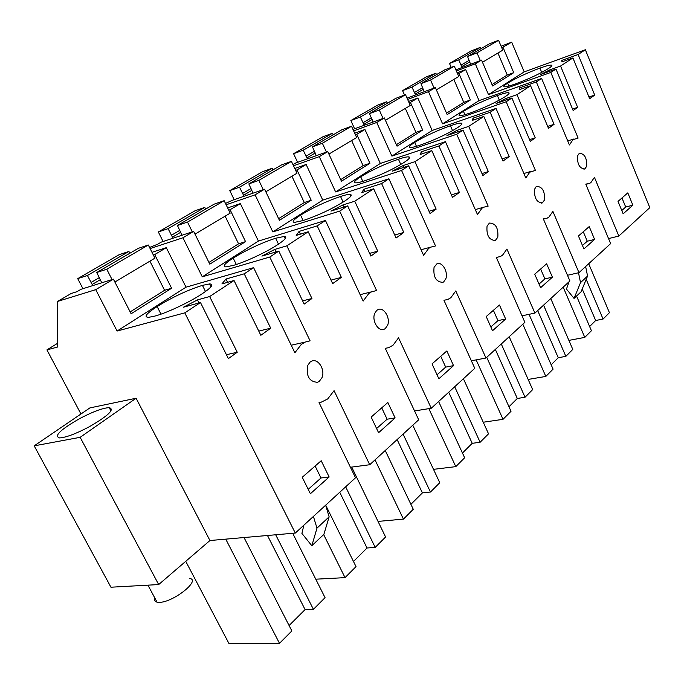 <?xml version="1.0" encoding="UTF-8"?>
<svg xmlns="http://www.w3.org/2000/svg" width="684" height="684" viewBox="0 0 684 684"><rect width="100%" height="100%" fill="white"/><g stroke="black" fill="none" stroke-linecap="round" stroke-linejoin="round"><path stroke-width="1.03" d="M158.679 584.563L110.945 587.214L34.2 445.857L80.148 437.324L158.679 584.563L209.945 540.522L295.291 533.058L355.526 477.774L319.043 402.56L321.232 402.175L327.721 398.926L334.066 390.649L369.719 464.744L418.693 419.788L385.263 348.327L388.632 347.669L392.975 345.283L398.55 337.819L431.262 408.254L474.773 368.317L443.95 300.267L447.764 299.498L450.85 297.711L455.775 290.939L485.973 358.031L524.876 322.318L496.319 257.389L500.235 256.603L502.526 255.226L506.912 249.036L534.922 313.092L569.917 280.97L543.335 218.889L547.2 218.136L548.953 217.059L552.886 211.382L578.98 272.651L610.632 243.598L585.778 184.124L589.514 183.449L590.89 182.577L594.43 177.336L618.849 236.057L649.8 207.645L585.359 49.744L524.183 71.888L511.692 42.169L501.107 46.23M618.849 236.057L608.538 238.588M578.98 272.651L567.489 275.284M534.922 313.092L522.012 315.811M485.973 358.031L471.361 360.784M431.262 408.254L414.564 410.956M369.719 464.744L350.422 467.249M80.96 413.991L46.931 349.892L57.37 347.087L57.661 301.405L95.734 289.657L117.092 331.039L184.791 312.853L295.291 533.058M57.388 343.428L46.931 349.892M511.692 42.169L501.774 47.812M524.183 71.888L488.504 94.597L475.32 63.817L456.373 70.982M503.022 47.333L513.727 72.675L507.237 75.026L492.027 84.585M455.877 69.836L481.57 60.098L492.617 85.97L513.727 72.675M481.57 60.098L475.32 63.817M572.91 57.926L561.991 61.851L561.709 60.423L578.117 54.506L594.721 95.085L589.659 98.718L572.91 57.926L560.572 66.032L549.568 69.965L540.522 74.565L555.972 69.05L550.808 72.444L488.504 94.597M585.359 49.744L578.117 54.506M548.44 68.528C539.744 73.855 528.698 79.002 515.291 83.978C509.247 86.133 505.553 87.065 504.194 86.782C503.21 86.441 504.364 85.226 507.648 83.157C516.223 77.959 526.988 72.949 539.941 68.109C546.311 65.809 550.192 64.818 551.595 65.134C552.467 65.467 551.415 66.605 548.44 68.528M560.572 66.032L577.647 107.345L573.166 110.56L555.972 69.05M550.808 72.444L578.108 138.083L572.987 139.63L569.413 144.957L541.625 78.472L536.333 81.952L554.074 124.334L548.491 128.335L530.596 85.722L516.976 94.666L535.247 137.852L530.305 141.391L511.897 98L506.194 101.754L535.418 170.376L529.792 172.188L525.808 177.96L496.028 108.423L490.171 112.27L509.195 156.619L503.022 161.056L483.81 116.451L468.702 126.369L488.333 171.598L482.853 175.531L463.068 130.08L456.724 134.244L488.154 206.132L483.417 207.278L481.929 208.261L477.475 214.545L445.421 141.665L438.889 145.957L459.391 192.452L452.517 197.394L431.809 150.608L414.957 161.672L436.144 209.142L430.031 213.536L408.656 165.81L401.568 170.47L435.528 245.941L430.552 247.198L428.603 248.454L423.593 255.32L388.922 178.78L381.612 183.577L403.799 232.449L396.096 237.981L373.669 188.793L354.748 201.224L377.739 251.165L370.873 256.098L347.66 205.875L339.683 211.117L376.576 290.538L371.489 291.846L368.83 293.504L363.153 301.071L325.439 220.47L317.196 225.891L341.359 277.379L332.672 283.612L308.236 231.773L286.835 245.83L311.938 298.506L304.166 304.089L278.815 251.096L269.77 257.039L310.091 340.829L305.201 342.077L301.362 344.36L294.872 352.739L253.602 267.658L244.231 273.814L270.71 328.209L260.835 335.297L234.031 280.508L209.646 296.531L237.237 352.251L228.371 358.613L200.489 302.542L184.791 312.853M623.158 213.827L632.862 205.166L627.809 192.871L618.028 201.404L623.158 213.827M319.257 381.398L317.479 382.296C309.33 381.74 306.047 376.183 307.62 365.607L309.972 362.178L311.827 361.084C318.257 358.262 325.37 369.83 322.027 377.585L319.257 381.398M497.807 237.254L495.336 240.46C489.103 240.161 486.341 235.399 487.042 226.173L489.402 223.069C495.661 223.241 498.465 227.969 497.807 237.254M536.034 186.817L536.649 186.399C542.361 186.647 544.977 191.169 544.49 199.984L542.369 202.874C536.675 202.532 534.084 197.975 534.606 189.203L536.034 186.817M594.601 239.409L589.215 226.592L578.442 235.98L583.922 248.942L594.601 239.409L587.265 241.221L583.281 231.765M577.544 155.841L579.322 153.276C584.563 153.601 587.009 157.953 586.667 166.323L584.811 168.948C579.587 168.555 577.168 164.177 577.544 155.841M443.694 281.876L442.907 282.33C436.076 282.047 433.126 277.054 434.049 267.35L436.837 263.887C441.932 261.023 448.49 271.916 445.84 278.739L443.694 281.876M453.543 365.641L438.863 378.765L432.023 363.897L446.849 350.96L453.543 365.641L445.686 367.111L440.735 356.296M395.121 417.933L378.585 432.707L371.147 417.078L387.845 402.508L395.121 417.933L387.101 419.207L381.732 407.852M329.149 476.97L310.382 493.737L302.243 477.27L321.198 460.734L329.149 476.97L320.993 477.988L315.127 466.035M552.407 277.165L540.599 287.716L534.726 274.173L546.644 263.785L552.407 277.165L544.9 278.892L540.634 269.026M505.647 319.009L492.523 330.74L486.204 316.564L499.457 305.013L505.647 319.009L497.961 320.634L493.378 310.305M374.661 313.511L376.713 310.408L378.021 309.587C383.733 306.663 390.624 317.915 387.648 325.199L385.22 328.645L384.066 329.278C378.389 331.92 371.651 320.702 374.661 313.511M209.945 540.522L136.099 398.233L89.886 407.912L34.2 445.857M80.148 437.324L136.099 398.233M244.026 537.538L291.854 630.93L279.491 643.328L229.054 643.704L185.74 561.316M279.491 643.328L225.746 539.137M267.487 535.495L305.09 609.598L289.084 625.527M305.09 609.598L313.409 609.341L275.695 534.777M292.709 533.289L325.054 597.671L313.409 609.341M569.071 281.748L566.455 289.058L574.047 298.412L580.519 282.637L578.51 272.762M574.047 298.412L581.075 291.786L587.565 276.071L580.519 282.637M587.565 276.071L585.641 266.538M303.85 525.209L301.918 533.409L311.827 545.729L316.983 528.142L313.409 516.429M311.827 545.729L323.883 534.358L329.132 516.822L316.983 528.142M329.132 516.822L325.644 505.202M476.158 359.878L503.022 419.318L483.246 422.233M503.022 419.318L511.025 411.298L486.743 357.322M495.344 349.43L517.301 398.481L508.981 406.758M517.301 398.481L525.038 397.242L501.286 343.975M525.038 397.242L532.665 389.606L509.187 336.725M410.913 504.322L422.396 492.899L430.45 492.044L439.769 482.707L412.777 425.217M375.02 459.879L403.44 519.113L378.03 521.413M403.44 519.113L413.264 509.264L385.237 450.499M422.396 492.899L397.13 439.581M430.45 492.044L403.098 434.101M353.483 561.461L367.009 548.004L375.208 547.405L345.659 486.828M375.208 547.405L385.588 537L351.696 467.086M323.652 534.58L345.035 577.638L315.769 579.194M345.035 577.638L356.022 566.626L325.695 505.151M367.009 548.004L339.734 492.266M433.494 469.344L455.8 466.633L464.65 457.767L438.615 401.499M448.721 392.223L472.225 443.326L462.461 453.039M472.225 443.326L480.125 442.257L454.689 386.742M480.125 442.257L488.538 433.836L463.41 378.739M455.8 466.633L428.834 408.647M528.151 379.432L545.815 376.431L553.082 369.138L529.057 314.332M537.684 310.562L558.264 357.723L551.176 364.777M558.264 357.723L565.848 356.355L543.575 305.158M565.848 356.355L572.79 349.396L550.765 298.557M545.815 376.431L522.815 324.207M568.883 340.393L584.777 337.383L563.18 287.152M584.777 337.383L591.421 330.731L576.561 296.044M589.617 326.524L595.661 320.514L582.221 289.016M595.661 320.514L603.074 319.043L586.205 279.363M603.074 319.043L609.427 312.682L588.702 263.733M269.77 257.039L202.276 276.815L182.936 237.776L150.104 248.557M149.557 247.463L157.577 244.265L161.21 242.127L193.657 231.397L209.8 264.169L245.556 241.649L238.562 243.812L208.945 262.417M227.661 207.927L240.358 203.61L258.415 241.076L202.276 276.815M325.439 220.47L258.415 241.076M339.683 211.117L272.822 231.902L255.098 194.837L226.13 204.764M225.489 203.447L232.286 200.318L264.597 189.186L279.423 220.308L311.22 200.267L304.294 202.524L278.627 218.641M294.761 168.478L306.133 164.476L322.762 200.113L272.822 231.902M388.922 178.78L322.762 200.113M401.568 170.47L335.63 191.922L319.274 156.653L293.504 165.785M354.68 133.2L364.94 129.481L380.338 163.459L335.63 191.922M445.421 141.665L380.338 163.459M456.724 134.244L391.898 156.106L376.739 122.47L353.619 130.875M408.519 101.463L417.838 98.017L432.16 130.473L391.898 156.106M496.028 108.423L432.16 130.473M506.194 101.754L442.591 123.83L428.483 91.682L407.613 99.436M457.151 72.769L465.659 69.554L479.039 100.625L442.591 123.83M541.625 78.472L479.039 100.625M57.661 301.405L71.145 293.496L76.933 291.692L81.054 289.272L113.399 279.149L131.114 313.759L171.598 288.246L164.579 290.29L130.165 311.904M151.993 252.319L166.297 247.668L186.022 287.169L117.092 331.039M253.602 267.658L186.022 287.169M594.721 95.085L588.958 97.008M550.073 71.153L549.568 69.965M572.534 109.021L577.647 107.345M508.879 86.056L507.648 83.157M541.728 72.401L539.941 68.109M511.897 98L496.097 103.506L505.724 98.59L506.305 99.95M516.976 94.666L505.724 98.59M530.596 85.722L519.421 89.647L519.549 87.877L536.333 81.952M497.354 95.521C503.407 93.375 507.195 92.451 508.699 92.733C509.836 93.101 508.631 94.435 505.074 96.735C495.575 102.566 483.956 107.986 470.207 112.997C464.513 114.98 460.939 115.852 459.486 115.605C458.212 115.237 459.528 113.809 463.436 111.338C472.781 105.669 484.084 100.394 497.354 95.521L499.32 100.138M519.968 88.86L520.182 89.382M554.074 124.334L547.679 126.403M529.57 139.656L535.247 137.852M463.068 130.08L446.926 135.543L457.211 130.276L457.887 131.824M468.702 126.369L457.211 130.276M483.81 116.451L472.396 120.358L473.012 118.178L490.171 112.27M450.414 125.736C456.083 123.778 459.725 122.915 461.332 123.163C462.82 123.547 461.426 125.129 457.151 127.908C446.729 134.329 434.468 140.049 420.386 145.068C415.12 146.855 411.708 147.65 410.152 147.453C408.493 147.069 410.007 145.384 414.701 142.392C424.935 136.176 436.837 130.627 450.414 125.736L452.586 130.687M473.328 118.905L473.755 119.897M509.195 156.619L502.065 158.85M481.989 173.548L488.333 171.598M408.656 165.81L392.206 171.188L403.235 165.519L404.047 167.323M414.957 161.672L403.235 165.519M431.809 150.608L420.156 154.473L421.387 151.788L438.889 145.957M398.43 159.201C403.611 157.457 407.057 156.679 408.758 156.867C410.725 157.26 409.109 159.15 403.911 162.544C392.402 169.649 379.432 175.702 365.025 180.704C360.28 182.269 357.091 182.979 355.458 182.842C353.269 182.457 355.022 180.439 360.724 176.805C371.976 169.948 384.553 164.075 398.43 159.201L400.807 164.485M421.549 152.147L422.267 153.772M459.391 192.452L451.389 194.846M428.996 211.236L436.144 209.142M347.66 205.875L330.945 211.108L342.829 204.969L343.804 207.081M354.748 201.224L342.829 204.969M373.669 188.793L361.81 192.58L363.794 189.297L364.846 191.605M381.612 183.577L363.794 189.297M340.529 196.47C345.129 194.974 348.31 194.29 350.071 194.41C352.688 194.778 350.807 197.06 344.42 201.25C331.62 209.159 317.872 215.588 303.149 220.539L294.471 222.394C291.564 222.026 293.607 219.607 300.592 215.135C313.05 207.526 326.362 201.31 340.529 196.47L343.129 202.079M403.799 232.449L394.745 235.014M369.625 253.396L377.739 251.165M278.815 251.096L261.887 256.098L274.763 249.421L275.968 251.934M286.835 245.83L274.763 249.421M308.236 231.773L296.198 235.424L299.113 231.406L300.404 234.142M317.196 225.891L299.113 231.406M275.652 238.237L284.151 236.467C287.648 236.784 285.425 239.554 277.49 244.787C266.76 251.977 244.949 262.186 233.535 265.349L226.011 266.897C222.146 266.598 224.54 263.665 233.201 258.09C247.078 249.6 261.228 242.982 275.652 238.237L278.474 244.145M341.359 277.379L331.013 280.107M302.627 300.874L311.938 298.506M234.031 280.508L221.89 283.946L225.968 279.038L227.592 282.338M244.231 273.814L225.968 279.038M200.489 302.542L183.449 307.202L197.479 299.891L199.001 302.952M209.646 296.531L197.479 299.891M202.447 285.365L209.595 283.928C214.263 284.117 211.612 287.511 201.652 294.12C189.365 302.337 166.007 313.281 154.644 316.136L148.599 317.342C143.46 317.171 146.308 313.58 157.14 306.569C172.71 297.018 187.809 289.956 202.447 285.365L205.499 291.521M270.71 328.209L258.774 331.082M226.43 354.714L237.237 352.251M632.862 205.166L625.715 207.038L621.97 197.967M621.79 210.51L625.715 207.038M582.46 245.488L587.265 241.221M437.033 374.798L445.686 367.111M376.593 428.535L387.101 419.207M308.21 489.342L320.993 477.988M539.035 284.099L544.9 278.892M490.838 326.961L497.961 320.634M89.245 426.782C75.967 433.776 66.083 437.486 59.602 437.931C53.66 436.127 60.363 429.672 79.712 418.574C93.007 411.614 102.839 407.972 109.218 407.638C114.989 409.314 108.329 415.701 89.245 426.782M166.297 247.668L154.695 254.576L171.598 288.246M113.399 279.149L95.734 289.657M240.358 203.61L230.089 209.714L245.556 241.649M193.657 231.397L182.936 237.776M230.089 209.714L228.747 210.168M306.133 164.476L296.984 169.914L311.22 200.267M264.597 189.186L255.098 194.837M296.984 169.914L295.659 170.384M364.94 129.481L356.74 134.363L369.907 163.288L363.076 165.596L340.709 179.644M292.957 164.63L295.753 162.989L327.764 151.609L341.436 181.226L369.907 163.288M327.764 151.609L319.274 156.653M356.74 134.363L355.423 134.833M417.838 98.017L410.443 102.412L422.678 130.037L415.949 132.38L396.369 144.683M352.953 129.396L384.365 117.93L397.045 146.188L422.678 130.037M384.365 117.93L376.739 122.47M410.443 102.412L409.143 102.891M465.659 69.554L458.964 73.547L470.387 99.975L463.778 102.335L446.549 113.151M407.04 98.137L435.366 87.586L447.182 114.596L470.387 99.975M435.366 87.586L428.483 91.682M458.964 73.547L457.69 74.026M154.695 254.576L153.353 255.012M464.898 114.707L463.436 111.338M416.453 146.325L414.701 142.392M362.828 181.405L360.724 176.805M303.14 220.539L300.592 215.135M236.322 264.494L233.201 258.09M160.979 314.153L157.14 306.569M189.793 578.459C201.002 580.271 173.3 602.322 159.449 602.347L157.055 602.168C154.883 601.629 154.156 600.278 154.883 598.115M470.618 64.245L467.565 56.507L477.013 52.873L480.305 60.577M477.013 52.873L498.593 40.296L489.231 43.921L467.565 56.507M469.857 61.851L461.751 66.613L462.239 67.425M461.751 66.613L458.733 59.91L449.499 63.467L451.192 67.374M481.057 48.675L480.476 47.316L471.327 50.864L449.499 63.467M498.593 40.296L502.766 50.163L482.494 62.253M497.926 53.053L507.237 75.026M469.207 60.337L460.99 65.151M480.476 47.316L458.733 59.91M424.217 91.733L420.942 83.662L430.561 80.019L434.083 88.065M430.561 80.019L454.304 66.186L444.762 69.828L420.942 83.662M423.387 89.236L415.171 94.067L415.692 94.914M415.171 94.067L411.956 87.073L402.577 90.621L404.543 95.059M436.469 74.641L435.853 73.231L426.542 76.788L402.577 90.621M454.304 66.186L458.75 76.48L436.358 89.843M453.843 79.412L463.778 102.335M422.703 87.663L414.367 92.537M435.853 73.231L411.956 87.073M373.036 122.06L369.505 113.621L379.278 109.996L383.057 118.409M379.278 109.996L405.518 94.691L395.814 98.334L369.505 113.621M372.13 119.452L363.828 124.334L364.375 125.223M363.828 124.334L360.374 117.015L350.858 120.555L354.603 128.789M387.418 103.216L386.759 101.736L377.303 105.285L350.858 120.555M405.518 94.691L410.289 105.464L385.425 120.29M405.313 108.431L415.949 132.38M371.386 117.802L362.973 122.735M386.759 101.736L360.374 117.015M316.282 155.687L312.46 146.846L322.361 143.255L326.439 152.079M322.361 143.255L351.516 126.249L341.675 129.866L312.46 146.846M315.29 152.959L306.928 157.876L307.509 158.808M306.928 157.876L303.217 150.206L293.581 153.703L297.617 162.33M333.202 134.799L332.492 133.243L322.908 136.766L293.581 153.703M351.516 126.249L356.655 137.527L328.91 154.08M351.627 140.528L363.076 165.596M314.495 151.224L306.013 156.2M332.492 133.243L303.217 150.206M253.003 193.179L248.839 183.902L258.843 180.379L263.263 189.648M258.843 180.379L291.427 161.373L281.475 164.938L248.839 183.902M251.909 190.314L243.521 195.248L244.145 196.231M243.521 195.248L239.52 187.194L229.798 190.614L234.167 199.668M272.95 169.888L272.181 168.264L262.502 171.727L229.798 190.614M291.427 161.373L296.984 173.206L265.837 191.785M291.923 176.224L304.294 202.524M251.045 188.502L242.538 193.487M272.181 168.264L239.52 187.194M181.995 235.253L177.447 225.489L187.493 222.078L192.307 231.842M187.493 222.078L224.155 200.694L214.126 204.165L177.447 225.489M180.781 232.244L172.436 237.151L173.103 238.194M172.436 237.151L168.084 228.661L158.337 231.97L163.091 241.503M205.61 209.116L204.773 207.406L195.034 210.775L158.337 231.97M224.155 200.694L230.192 213.143L195.008 234.142M225.13 216.161L238.562 243.812M179.841 230.328L171.376 235.287M204.773 207.406L168.084 228.661M101.762 282.791L96.752 272.488L106.772 269.248L112.056 279.568M106.772 269.248L148.325 245.009L138.279 248.343L96.752 272.488M100.411 279.619L92.178 284.458L92.896 285.561M92.178 284.458L87.415 275.498L77.719 278.627L82.926 288.682M129.84 253.251L128.925 251.447L119.196 254.67L77.719 278.627M148.325 245.009L154.926 258.15L114.878 282.047M149.907 261.143L164.579 290.29M99.377 277.593L91.032 282.492M128.925 251.447L87.415 275.498M551.843 65.724L551.595 65.134M443.993 300.37L444.574 300.233M496.396 257.569L497.242 257.355M543.447 219.145L544.498 218.863M585.914 184.458L587.111 184.124M567.72 140.913L573.944 138.98M523.901 173.514L530.964 171.402M475.294 209.595L483.417 207.278M421.062 249.746L430.552 247.198M360.152 294.667L371.489 291.846M291.222 345.215L305.201 342.077M316.324 382.518L317.479 382.296M494.164 240.759L495.336 240.46M541.335 203.165L542.369 202.874M583.914 169.213L584.811 168.948M441.616 282.637L442.907 282.33M382.724 329.568L384.066 329.278M509.024 93.503L508.699 92.733M461.768 124.163L461.332 123.163M409.34 158.175L408.758 156.867M350.858 196.111L350.071 194.41M285.211 238.682L284.151 236.467M211.005 286.784L209.595 283.928M110.979 410.998L109.218 407.638M147.941 585.153L157.055 602.168"/></g></svg>

